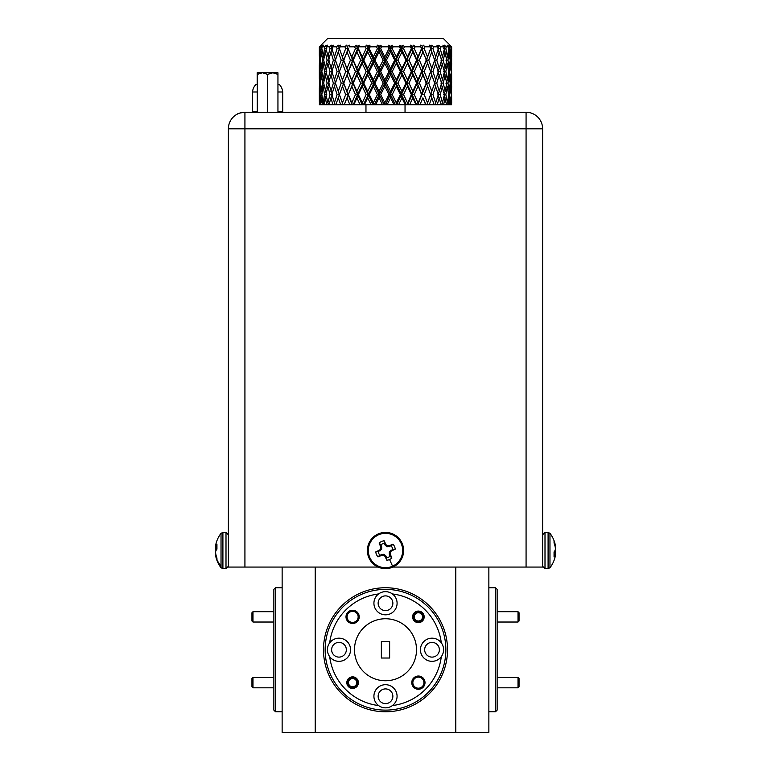 <?xml version="1.0" encoding="UTF-8"?>
<svg xmlns="http://www.w3.org/2000/svg" width="771" height="771" viewBox="0 0 771 771"><rect width="100%" height="100%" fill="white"/><g stroke="black" fill="none" stroke-linecap="round" stroke-linejoin="round"><path stroke-width="1.16" d="M518.016 611.702L519.047 612.733L519.047 621.002L518.016 622.033L518.016 611.702L497.131 611.702M495.483 587.743L497.131 589.391L497.131 710.12L495.483 711.778L495.483 587.743L488.862 587.743M323.483 649.76A62.017 62.017 0 0 1 385.5 587.743A62.017 62.017 0 0 1 447.517 649.76A62.017 62.017 0 0 1 385.5 711.778A62.017 62.017 0 0 1 323.483 649.76M275.517 711.778L273.869 710.12L273.869 589.391L275.517 587.743L275.517 711.778L282.138 711.778M416.513 649.76A31.013 31.013 0 0 0 385.5 618.747A31.013 31.013 0 0 0 354.487 649.76A31.013 31.013 0 0 0 385.5 680.764A31.013 31.013 0 0 0 416.513 649.76M329.699 656.661A11.575 11.575 0 0 0 350.564 649.76A11.575 11.575 0 0 0 329.699 642.85A11.575 11.575 0 0 0 329.699 656.661A56.235 56.235 0 0 0 378.59 705.561A11.575 11.575 0 0 0 397.075 696.271A11.575 11.575 0 0 0 385.5 684.696A11.575 11.575 0 0 0 378.59 705.561M441.301 656.661A11.575 11.575 0 0 0 428.377 638.764A11.575 11.575 0 0 0 428.377 660.747A11.575 11.575 0 0 0 441.301 656.661A56.235 56.235 0 0 1 392.41 705.561M373.925 603.24A11.575 11.575 0 0 0 385.5 614.824A11.575 11.575 0 0 0 392.41 593.949A11.575 11.575 0 0 0 373.925 603.24M412.851 682.653A5.542 5.542 0 0 0 418.393 688.185A5.542 5.542 0 0 0 423.934 682.653A5.542 5.542 0 0 0 418.393 677.111A5.542 5.542 0 0 0 412.851 682.653M411.772 682.653A6.611 6.611 0 0 0 418.393 689.264A6.611 6.611 0 0 0 425.004 682.653A6.611 6.611 0 0 0 418.393 676.032A6.611 6.611 0 0 0 411.772 682.653M347.066 616.867A5.542 5.542 0 0 0 352.607 622.409A5.542 5.542 0 0 0 358.149 616.867A5.542 5.542 0 0 0 352.607 611.326A5.542 5.542 0 0 0 347.066 616.867M345.996 616.867A6.611 6.611 0 0 0 352.607 623.479A6.611 6.611 0 0 0 359.228 616.867A6.611 6.611 0 0 0 352.607 610.256A6.611 6.611 0 0 0 345.996 616.867M412.601 616.867A5.792 5.792 0 0 0 418.393 622.66A5.792 5.792 0 0 0 424.175 616.867A5.792 5.792 0 0 0 418.393 611.075A5.792 5.792 0 0 0 412.601 616.867M346.825 682.653A5.792 5.792 0 0 0 352.607 688.436A5.792 5.792 0 0 0 358.399 682.653A5.792 5.792 0 0 0 352.607 676.861A5.792 5.792 0 0 0 346.825 682.653M378.137 696.271A7.363 7.363 0 0 0 385.5 703.634A7.363 7.363 0 0 0 392.863 696.271A7.363 7.363 0 0 0 385.5 688.908A7.363 7.363 0 0 0 378.137 696.271M424.657 649.76A7.363 7.363 0 0 0 432.011 657.114A7.363 7.363 0 0 0 439.374 649.76A7.363 7.363 0 0 0 432.011 642.397A7.363 7.363 0 0 0 424.657 649.76M378.137 603.24A7.363 7.363 0 0 0 385.5 610.603A7.363 7.363 0 0 0 392.863 603.24A7.363 7.363 0 0 0 385.5 595.887A7.363 7.363 0 0 0 378.137 603.24M331.626 649.76A7.363 7.363 0 0 0 338.989 657.114A7.363 7.363 0 0 0 346.343 649.76A7.363 7.363 0 0 0 338.989 642.397A7.363 7.363 0 0 0 331.626 649.76M445.869 649.76A60.369 60.369 0 0 0 385.5 589.391A60.369 60.369 0 0 0 325.131 649.76A60.369 60.369 0 0 0 385.5 710.12A60.369 60.369 0 0 0 445.869 649.76M365.965 104.702L365.965 112.258L282.793 112.258A3.306 3.306 0 0 1 282.706 111.496L282.706 91.98L282.706 111.496L277.945 111.496M216.94 559.515A28.093 25.607 -0 0 0 221.026 566.193L221.026 533.339A28.093 28.093 0 0 0 216.005 543.671A28.093 25.51 12 0 0 215.803 544.557L215.764 544.731A28.007 19.102 6.8 0 0 215.62 545.695L215.62 545.849A28.007 0.877 5 0 1 215.764 545.82L215.803 545.772A28.093 11.517 5.5 0 1 216.94 544.133L216.94 549.125A28.093 11.517 174.5 0 0 215.803 550.947L215.764 551.082A28.007 20.335 172.7 0 0 215.62 552.113L215.62 552.528A28.007 27.891 70.3 0 0 215.764 553.944L215.803 554.166A28.093 25.51 12 0 0 216.94 558.031L216.94 560.286A28.093 25.51 168 0 1 216.005 557.385A28.093 25.51 168 0 1 215.803 556.498L215.764 556.315A28.007 19.102 173.2 0 1 215.62 555.361L216.073 555.322M216.005 550.523A28.093 11.517 5.5 0 1 215.803 550.108L215.764 549.974A28.007 20.335 7.3 0 1 215.62 548.933L215.62 548.528A28.007 27.891 109.7 0 1 215.764 547.111L215.803 546.89A28.093 25.51 168 0 1 216.025 545.887M391.157 545.878L387.138 546.803L385.278 545.29L384.334 543.295A7.324 7.324 0 0 0 380.855 544.866L381.712 546.899L381.626 549.299L378.272 551.699A7.324 7.324 0 0 0 379.843 555.178L383.862 554.253L385.722 555.766L386.666 557.761A7.324 7.324 0 0 0 390.145 556.18L389.288 554.156L389.374 551.757L392.728 549.357A7.324 7.324 0 0 0 391.157 545.878L393.008 544.133A9.859 9.859 0 0 1 395.253 549.125A28.093 2.448 155.7 0 1 391.475 550.947L391.292 551.082A28.007 2.438 133.2 0 1 390.328 552.113L390.174 552.528A28.007 2.438 88.2 0 1 390.213 553.944L390.251 554.166A28.093 2.448 65.7 0 1 391.89 558.031A9.859 9.859 0 0 1 386.897 560.286A28.093 2.448 -114.3 0 1 385.086 556.498L384.951 556.315A28.007 2.438 -136.8 0 1 383.91 555.361L383.495 555.207A28.007 2.438 178.2 0 1 382.079 555.236L381.867 555.284A28.093 2.448 155.7 0 1 377.992 556.922A9.859 9.859 0 0 1 375.747 551.93A28.093 2.448 -24.3 0 1 379.525 550.108L379.708 549.974A28.007 2.438 -46.8 0 1 380.672 548.933L380.826 548.528A28.007 2.438 -91.8 0 1 380.787 547.111L380.749 546.89A28.093 2.448 -114.3 0 1 379.11 543.025A9.859 9.859 0 0 1 384.103 540.77A28.093 2.448 65.7 0 1 385.914 544.557L386.049 544.731A28.007 2.438 43.2 0 1 387.09 545.695L387.505 545.849A28.007 2.438 -1.8 0 1 388.921 545.82L389.133 545.772A28.093 2.448 -24.3 0 1 393.008 544.133M402.009 543.073A18.109 18.109 0 0 1 392.95 567.032A18.109 18.109 0 0 1 368.991 557.982A18.109 18.109 0 0 1 378.05 534.024A18.109 18.109 0 0 1 402.009 543.073M554.995 543.671A28.093 28.093 0 0 0 549.974 533.339L549.974 567.716A28.093 28.093 0 0 0 554.995 557.385A28.093 25.51 -168 0 0 555.197 556.498L555.236 556.315A28.007 19.102 -173.2 0 0 555.38 555.361L555.38 555.207A28.007 0.877 -175 0 1 555.236 555.236L555.197 555.284A28.093 11.517 -174.5 0 1 554.06 556.922L554.06 551.93A28.093 11.517 -5.5 0 0 555.197 550.108L555.236 549.974A28.007 20.335 -7.3 0 0 555.38 548.933L555.38 548.528A28.007 27.891 -109.7 0 0 555.236 547.111L555.197 546.89A28.093 25.51 -168 0 0 554.06 543.025L554.06 540.77A28.093 25.51 -12 0 1 554.995 543.671A28.093 25.51 -12 0 1 555.197 544.557L555.236 544.731A28.007 19.102 -6.8 0 1 555.38 545.695L554.927 545.733M555.38 555.361L554.06 555.081L555.38 555.207M526.073 112.258A16.538 16.538 0 0 1 542.62 128.796L526.073 128.796L526.073 112.258A16.538 16.538 0 0 1 542.62 128.796L542.62 567.061L526.073 567.061L526.073 128.796L244.927 128.796L244.927 567.061L228.38 567.061L228.38 128.796A16.538 16.538 0 0 1 244.927 112.258C240.244 112.865 237.757 113.453 237.478 114.021C237.767 113.453 240.244 112.865 244.927 112.258L526.073 112.258L405.035 112.258L405.035 104.702M244.927 567.061L378.118 567.061M392.882 567.061L526.073 567.061M257.273 84.54L255.827 84.54A12.403 12.403 0 0 0 252.522 91.98L252.522 111.496A3.306 3.306 0 0 1 252.425 112.258L247.819 112.258M285.029 112.258L295.36 112.258M356.559 112.258L414.441 112.258M554.995 550.523A28.093 11.517 -174.5 0 1 555.197 550.947L555.236 551.082A28.007 20.335 -172.7 0 1 555.38 552.113L555.38 552.528A28.007 27.891 -70.3 0 1 555.236 553.944L555.197 554.166A28.093 25.51 -12 0 1 554.975 555.168M384.334 543.295L384.103 540.77M380.855 544.866L379.11 543.025M392.728 549.357L395.253 549.125M378.272 551.699L375.747 551.93M379.843 555.178L377.992 556.922M386.666 557.761L386.897 560.286M390.145 556.18L391.89 558.031M215.62 545.695L216.94 545.964L215.62 545.849M275.922 72.792L277.839 72.792M277.945 74.392L277.945 72.792L272.876 72.792L277.945 74.392L277.945 112.258M257.273 112.258L257.273 72.792L262.535 72.792L267.614 74.392L267.614 112.258M257.273 74.392L262.352 72.792M267.614 74.392L272.876 72.792M262.535 72.792L272.683 72.792M257.167 84.54L257.167 72.792L261.138 72.792M277.945 91.98L282.706 91.98A12.403 12.403 0 0 0 279.391 84.54L277.945 84.54M252.522 91.98L257.273 91.98M389.634 641.491L381.366 641.491L381.366 658.029L389.634 658.029L389.634 641.491M441.301 642.85A56.235 56.235 0 0 0 392.41 593.949M378.59 593.949A56.235 56.235 0 0 0 329.699 642.85M315.214 567.061L315.214 732.45L282.138 732.45L282.138 567.061M488.862 567.061L488.862 732.45L455.786 732.45L455.786 567.061M315.214 732.45L455.786 732.45M542.62 554.522L542.62 549.925M252.984 687.819L251.953 686.788L251.953 678.509L252.984 677.478L252.984 687.819L273.869 687.819M252.984 622.033L251.953 621.002L251.953 612.733L252.984 611.702L252.984 622.033L273.869 622.033M443.672 48.66L445.85 48.66L447.421 56.9L448.761 48.66L449.638 48.66L450.524 56.9L451.035 46.819L449.503 45.161L450.756 46.52M451.16 48.66L451.546 57.102M445.879 60.138L447.98 60.138L449.214 68.368L450.206 60.138L450.804 60.138L451.334 68.368L450.987 51.243M451.613 60.138L451.604 63.299M443.672 71.626L445.85 71.626L447.421 79.866L448.761 71.626L449.638 71.626L450.524 79.866L451.478 71.626L451.652 79.866L451.546 63.183M448.751 46.337L448.491 46.858L447.141 45.161L449.859 46.819L449.638 48.66M448.761 48.66L448.481 46.819L446.216 46.819L445.85 48.66M450.524 56.9L449.965 57.979M450.206 60.138L448.491 50.452M451.334 68.368L450.987 69.043M451.16 71.626L449.965 62.306M445.879 83.114L447.98 83.114L449.214 91.344L450.206 83.114L450.804 83.114L451.334 91.344L450.987 74.209M451.613 83.114L451.604 86.275M443.672 94.602L445.85 94.602L447.421 102.832L448.761 94.602L449.638 94.602L450.524 102.832L451.478 94.602L451.652 102.832L451.546 86.15M429.389 45.161L431.442 46.337L430.603 48.66L429.389 45.161L430.632 48.66L432.936 48.66L435.731 56.9L438.323 48.66L436.935 45.161L438.892 46.337L437.947 48.66L440.222 48.66L442.438 56.9L444.433 48.66L442.911 45.161L444.722 46.337L444.173 47.523M447.421 56.9L446.554 58.692M442.438 56.9L441.022 60.138L443.258 60.138L445.156 68.368L446.833 60.138L444.173 49.787M449.214 68.368L448.491 69.833M448.761 71.626L446.554 61.593M450.524 79.866L449.965 80.945M450.206 83.114L448.491 73.418M451.334 91.344L450.987 92.019M451.16 94.602L449.965 85.273M451.334 97.85L450.91 104.702L451.584 104.702L450.987 97.175M435.731 56.9L434.468 60.138L436.772 60.138L439.287 68.368L441.59 60.138L437.947 48.66M445.156 68.368L444.173 70.498M439.287 68.368L437.947 71.626L440.222 71.626L442.438 79.866L444.433 71.626L441.022 60.138M447.421 79.866L446.554 81.659M442.438 79.866L441.022 83.114L443.258 83.114L445.156 91.344L446.833 83.114L444.173 72.763M449.214 91.344L448.491 92.799M448.761 94.602L446.554 84.559M449.214 97.85L448.202 104.702L450.052 104.702L448.491 96.394M450.524 102.832L449.57 104.702M420.523 45.161L422.604 46.337L421.939 48.66L420.735 46.819L426.44 60.138L430.632 48.66L431.105 50.038L431.105 47.282M410.577 45.161L412.63 46.337L412.148 48.66L411.329 48.66L410.48 46.819L410.577 45.161L421.939 71.626L426.44 60.138L430.632 71.626L421.939 48.66L424.214 48.66L427.491 56.9L426.44 60.138L428.734 60.138L431.789 68.368L434.651 60.138L431.105 50.038M431.789 68.368L430.632 71.626L432.936 71.626L435.731 79.866L438.323 71.626L434.468 60.138M435.731 79.866L434.468 83.114L436.772 83.114L439.287 91.344L441.59 83.114L437.947 71.626M445.156 91.344L444.173 93.464M439.287 91.344L437.947 94.602L440.222 94.602L442.438 102.832L444.433 94.602L441.022 83.114M447.421 102.832L446.515 104.702M445.156 97.85L443.595 104.702L446.563 104.702L444.173 95.729M399.879 45.161L401.836 46.337L401.537 48.66L400.361 48.66L399.465 46.819L399.879 45.161L417.159 83.114L421.939 71.626L424.214 71.626L427.491 79.866L426.209 83.114L417.159 60.138L416.542 60.138L412.832 51.908L412.148 48.66L414.306 48.66L417.978 56.9L417.159 60.138L419.385 60.138L422.874 68.368L421.939 71.626L426.44 83.114L430.632 71.626L431.105 73.004L431.105 70.248M388.748 45.161L390.54 46.337L390.454 48.66L388.95 48.66L388.025 46.819L388.748 45.161L412.148 94.602L417.159 83.114L419.385 83.114L422.874 91.344L421.515 94.602L417.159 83.114L416.542 83.114L412.832 74.883L412.148 71.626L411.329 71.626L407.474 63.386L406.924 60.138L405.922 60.138L401.951 51.908L401.537 48.66L403.532 48.66L407.474 56.9L406.924 60.138L409.006 60.138L412.832 68.368L412.148 71.626L414.306 71.626L417.978 79.866L417.159 83.114L421.939 94.602L426.44 83.114L430.632 94.602L426.44 83.114L428.734 83.114L431.789 91.344L434.651 83.114L431.105 73.004M431.789 91.344L430.632 94.602L432.936 94.602L435.731 102.832L438.323 94.602L434.468 83.114M439.287 97.85L437.215 104.702L441.224 104.702L437.947 94.602M440.675 104.702L441.61 104.702L442.438 102.832M429.264 104.702L434.179 104.702L431.789 97.85L429.264 104.702L426.961 104.702L430.632 94.602L431.105 95.98L431.105 93.224M431.789 97.85L431.105 95.98M434.025 104.702L434.998 104.702L435.731 102.832M425.669 104.702L422.874 97.85L419.983 104.702L426.874 104.702L430.603 94.602M422.874 97.85L425.91 104.702M419.983 104.702L417.747 104.702L421.939 94.602L424.214 94.602L427.491 102.832M396.304 56.9L396.034 60.138L394.685 60.138L390.579 51.908L390.454 48.66L392.208 48.66L396.304 56.9L400.361 48.66M401.951 68.368L401.537 71.626L400.361 71.626L396.304 63.386L396.034 60.138L397.913 60.138L401.951 68.368L405.922 60.138M407.474 79.866L406.924 83.114L405.922 83.114L401.951 74.883L401.537 71.626L403.532 71.626L407.474 79.866L411.329 71.626M412.832 91.344L412.148 94.602L411.329 94.602L407.474 86.362L406.924 83.114L409.006 83.114L412.832 91.344L416.542 83.114M415.926 104.702L412.832 97.85L409.652 104.702L417.496 104.702L421.515 94.602M412.832 97.85L412.148 94.602L416.571 104.702M409.652 104.702L407.56 104.702L412.148 94.602L414.306 94.602L417.978 102.832M377.511 45.161L379.207 48.66L377.424 48.66L376.508 46.819L377.511 45.161L379.091 46.337L379.207 48.66L384.825 60.138L383.168 60.138L379.043 51.908L379.207 48.66L380.672 48.66L384.806 56.9L384.825 60.138L390.454 71.626L388.95 71.626L384.806 63.386L384.825 60.138L386.435 60.138L390.579 68.368L390.454 71.626L396.034 83.114L394.685 83.114L390.579 74.883L390.454 71.626L392.208 71.626L396.304 79.866L396.034 83.114L401.537 94.602L400.361 94.602L396.304 86.362L396.034 83.114L397.913 83.114L401.951 91.344L401.537 94.602L406.288 104.702L407.155 104.702L411.329 94.602M405.267 104.702L401.951 97.85L398.597 104.702L406.288 104.702M401.951 97.85L401.537 94.602L403.532 94.602L407.474 102.832M366.514 45.161L368.152 48.66L366.138 48.66L365.261 46.819L366.514 45.161L367.844 46.337L368.152 48.66L373.636 60.138L371.728 60.138L367.709 51.908L368.152 48.66L369.29 48.66L373.328 56.9L373.636 60.138L379.207 71.626L377.424 71.626L373.328 63.386L373.636 60.138L374.937 60.138L379.043 68.368L379.207 71.626L384.825 83.114L383.168 83.114L379.043 74.883L379.207 71.626L380.672 71.626L384.806 79.866L384.825 83.114L390.454 94.602L388.95 94.602L384.806 86.362L384.825 83.114L386.435 83.114L390.579 91.344L390.454 94.602L395.369 104.702L396.149 104.702L396.304 102.832L400.361 94.602M394 104.702L390.579 97.85L387.138 104.702L395.369 104.702M390.579 97.85L390.454 94.602L392.208 94.602L396.304 102.832M356.096 45.161L357.628 48.66L355.45 48.66L354.631 46.819L356.096 45.161L357.127 46.337L362.804 60.138L360.703 60.138L356.915 51.908L357.628 48.66L358.399 48.66L362.225 56.9L362.804 60.138L368.152 71.626L366.138 71.626L362.225 63.386L362.804 60.138L363.758 60.138L367.709 68.368L368.152 71.626L373.636 83.114L371.728 83.114L367.709 74.883L368.152 71.626L369.29 71.626L373.328 79.866L373.636 83.114L379.207 94.602L377.424 94.602L373.328 86.362L373.636 83.114L374.937 83.114L379.043 91.344L379.207 94.602L384.151 104.702L384.816 104.702L384.806 102.832L388.95 94.602M382.483 104.702L379.043 97.85L375.622 104.702L384.151 104.702M379.043 97.85L379.207 94.602L380.672 94.602L384.806 102.832M346.574 45.161L347.952 48.66L345.678 48.66L344.945 46.819L346.574 45.161L347.278 46.337L352.665 60.138L350.429 60.138L346.989 51.908L347.952 48.66L351.827 56.9L357.628 71.626L355.45 71.626L351.827 63.386L352.665 60.138L353.243 60.138L356.915 68.368L357.628 71.626L362.804 83.114L360.703 83.114L356.915 74.883L357.628 71.626L358.399 71.626L362.225 79.866L362.804 83.114L368.152 94.602L366.138 94.602L362.225 86.362L362.804 83.114L363.758 83.114L367.709 91.344L368.152 94.602L372.971 104.702L373.511 104.702L373.328 102.832L377.424 94.602M371.053 104.702L367.709 97.85L364.413 104.702L372.971 104.702M367.709 97.85L368.152 94.602L369.29 94.602L373.328 102.832M338.585 46.337L339.413 48.66L337.11 48.66L336.484 46.819L338.238 45.161L338.585 46.337L340.628 45.161L339.895 47.282L340.628 45.161M344.945 46.819L340.059 46.819L339.394 48.66L343.529 60.138L341.216 60.138L338.238 51.908L339.413 48.66M339.895 50.038L347.952 71.626L345.678 71.626L342.449 63.386L343.702 60.138L352.665 83.114L350.429 83.114L346.989 74.883L348.328 71.626L357.628 94.602L355.45 94.602L351.827 86.362L352.665 83.114L353.243 83.114L356.915 91.344L357.628 94.602L362.177 104.702L362.225 102.832L366.138 94.602M360.057 104.702L356.915 97.85L353.85 104.702L362.177 104.702M356.915 97.85L357.628 94.602L358.399 94.602L362.225 102.832M331.318 46.337L332.282 48.66L330.007 48.66L329.516 46.819L331.337 45.161L331.318 46.337L333.265 45.161L331.858 48.66L335.655 60.138L333.361 60.138L330.913 51.908L332.282 48.66M338.238 51.908L335.433 60.138L339.413 71.626L337.11 71.626L334.383 63.386L335.655 60.138M342.449 63.386L339.394 71.626L343.529 83.114L341.216 83.114L338.238 74.883L339.413 71.626M339.895 73.004L347.952 94.602L345.678 94.602L342.449 86.362L343.702 83.114L352.087 104.702L351.827 102.832L355.45 94.602M349.841 104.702L346.989 97.85L344.242 104.702L352.087 104.702M346.989 97.85L348.328 94.602L351.827 102.832M326.759 48.66L324.601 48.66L324.244 46.819L326.075 45.161L326.22 47.445M325.699 46.337L327.492 45.161L325.95 48.66L328.918 59.242M329.304 60.138L327.077 60.138L325.256 51.908L326.22 49.864M330.913 51.908L328.687 60.138L332.282 71.626L330.007 71.626L327.868 63.386L328.918 61.044M334.383 63.386L331.858 71.626L335.655 83.114L333.361 83.114L330.913 74.883L332.282 71.626M338.238 74.883L335.433 83.114L339.413 94.602L337.11 94.602L334.383 86.362L335.655 83.114M340.705 104.702L338.238 97.85L335.886 104.702L343.076 104.702L342.449 102.832L345.678 94.602M342.449 86.362L339.394 94.602L343.008 104.702M338.238 97.85L339.413 94.602M339.895 95.98L342.449 102.832M321.892 46.337L323.473 45.161L322.105 46.819L321.854 48.66L321.035 48.66L320.832 46.819L322.625 45.161L322.124 46.8M321.854 48.66L323.945 58.615M325.256 51.908L323.666 60.138L322.577 60.138L321.42 51.908L322.114 50.539M323.666 60.138L326.22 70.421M326.759 71.626L324.601 71.626L323.097 63.386L323.945 61.67M327.868 63.386L325.95 71.626L328.918 82.218M329.304 83.114L327.077 83.114L325.256 74.883L326.22 72.831M330.913 74.883L328.687 83.114L332.282 94.602L330.007 94.602L327.868 86.362L328.918 84.01M332.937 104.702L330.913 97.85L329.044 104.702L335.231 104.702M330.913 97.85L332.282 94.602M334.383 86.362L331.858 94.602L335.125 104.702L336.089 104.702M320.023 46.337L321.343 45.161L319.782 46.819L319.686 48.66L319.396 46.819L321.083 45.161L320.1 46.482M319.686 48.66L320.746 57.883M321.42 51.908L320.524 60.138L319.984 60.138L319.84 51.349M320.524 60.138L322.114 69.747M323.097 63.386L321.854 71.626L321.035 71.626L320.235 63.386L320.746 62.403M321.854 71.626L323.945 81.581M325.256 74.883L323.666 83.114L322.577 83.114L321.42 74.883L322.114 73.505M323.666 83.114L326.22 93.387M326.759 94.602L324.601 94.602L323.097 86.362L323.945 84.637M326.759 104.702L325.256 97.85L323.916 104.702L328.976 104.702M325.256 97.85L326.22 95.806M327.868 86.362L325.95 94.602L327.868 102.832L328.706 104.702L329.641 104.702M319.435 48.66L319.396 56.977M319.541 51.908L319.84 68.937M320.235 63.386L319.435 71.626L319.396 63.299M319.686 71.626L320.746 80.859M321.42 74.883L320.524 83.114L319.984 83.114L319.84 74.315M320.524 83.114L322.114 92.713M323.097 86.362L321.854 94.602L321.035 94.602L320.235 86.362L320.746 85.369M319.898 104.702L319.541 97.85L319.367 104.702L324.437 104.702M322.365 104.702L321.42 97.85L322.114 96.481M321.854 94.602L323.097 102.832L324.013 104.702M319.435 71.626L319.396 79.953M319.541 74.883L319.84 91.913M320.235 86.362L319.435 94.602L319.396 86.275M319.541 97.85L319.84 97.281M319.686 94.602L320.746 103.825M319.435 94.602L319.396 102.919M319.348 55.522L319.348 46.819L327.617 38.55L443.383 38.55L451.652 46.819L451.478 48.66M319.348 101.454L319.348 87.74M321.42 97.85L320.659 104.702M320.235 102.832L321.035 94.602M319.541 91.344L319.984 83.114M319.348 78.488L319.348 64.764M323.097 102.832L324.601 94.602M321.42 91.344L322.577 83.114M320.235 79.866L321.035 71.626M319.541 68.368L319.984 60.138M327.868 102.832L330.007 94.602M325.256 91.344L327.077 83.114M323.097 79.866L324.601 71.626M321.42 68.368L322.577 60.138M320.235 56.9L321.035 48.66M320.832 46.819L319.782 46.819M334.383 102.832L337.11 94.602M330.913 91.344L333.361 83.114M327.868 79.866L330.007 71.626M325.256 68.368L327.077 60.138M323.097 56.9L324.601 48.66M324.244 46.819L322.105 46.819M344.242 104.702L357.628 71.626L369.81 45.161L370.186 46.819L369.29 48.66M344.039 104.702L343.076 104.702M339.895 93.224L352.665 60.138L359.18 45.161L358.399 48.66M338.238 91.344L341.216 83.114M334.383 79.866L337.11 71.626M330.913 68.368L333.361 60.138M327.868 56.9L330.007 48.66M329.516 46.819L326.355 46.819M353.85 104.702L353.253 104.702L357.628 94.602L373.636 60.138L380.913 45.161L381.597 46.819L380.672 48.66M353.253 104.702L352.318 104.702M351.827 86.362L348.328 94.602M346.989 91.344L350.429 83.114M346.989 74.883L343.702 83.114M342.449 79.866L345.678 71.626M339.895 70.248L348.328 48.66M338.238 68.368L341.216 60.138M334.383 56.9L337.11 48.66M336.484 46.819L332.397 46.819M364.413 104.702L363.44 104.702L392.15 45.161L393.123 46.819L392.208 48.66M363.44 104.702L362.563 104.702M362.225 86.362L358.399 94.602M356.915 91.344L360.703 83.114M356.915 74.883L353.243 83.114M351.827 79.866L355.45 71.626M351.827 63.386L348.328 71.626M346.989 68.368L350.429 60.138M346.989 51.908L343.702 60.138M342.449 56.9L345.678 48.66M347.278 46.337L349.359 45.161M375.622 104.702L374.301 104.702L403.194 45.161L404.418 46.819L403.532 48.66M374.301 104.702L373.511 104.702M373.328 86.362L369.29 94.602M367.709 91.344L371.728 83.114M367.709 74.883L363.758 83.114M362.225 79.866L366.138 71.626M362.225 63.386L358.399 71.626M356.915 68.368L360.703 60.138M356.915 51.908L353.243 60.138M351.827 56.9L355.45 48.66M357.127 46.337L359.18 45.161M354.631 46.819L349.099 46.819M387.138 104.702L385.5 104.702L413.69 45.161L415.135 46.819L414.306 48.66M385.5 104.702L384.816 104.702M384.806 86.362L380.672 94.602M379.043 91.344L383.168 83.114M379.043 74.883L374.937 83.114M373.328 79.866L377.424 71.626M373.328 63.386L369.29 71.626M367.709 68.368L371.728 60.138M367.709 51.908L363.758 60.138M362.225 56.9L366.138 48.66M367.844 46.337L369.81 45.161M365.261 46.819L359.247 46.819M398.597 104.702L396.699 104.702L412.148 71.626L423.337 45.161L424.956 46.819L424.214 48.66M396.699 104.702L396.149 104.702M396.304 86.362L392.208 94.602M390.579 91.344L394.685 83.114M390.579 74.883L386.435 83.114M384.806 79.866L388.95 71.626M384.806 63.386L380.672 71.626M379.043 68.368L383.168 60.138M379.043 51.908L374.937 60.138M373.328 56.9L377.424 48.66M379.091 46.337L380.913 45.161M376.508 46.819L370.186 46.819M407.474 86.362L403.532 94.602M401.951 91.344L405.922 83.114M401.951 74.883L397.913 83.114M396.304 79.866L400.361 71.626M396.304 63.386L392.208 71.626M390.579 68.368L394.685 60.138M390.579 51.908L386.435 60.138M384.806 56.9L388.95 48.66M390.54 46.337L392.15 45.161M388.025 46.819L381.597 46.819M417.978 86.362L414.306 94.602M412.832 74.883L409.006 83.114M407.474 63.386L403.532 71.626M401.951 51.908L397.913 60.138M401.836 46.337L403.194 45.161M399.465 46.819L393.123 46.819M427.491 86.362L424.214 94.602M422.874 91.344L426.209 83.114M422.874 74.883L419.385 83.114M417.978 79.866L421.515 71.626M417.978 63.386L414.306 71.626M412.832 68.368L416.542 60.138M412.832 51.908L409.006 60.138M407.474 56.9L411.329 48.66M412.63 46.337L413.69 45.161M410.48 46.819L404.418 46.819M437.215 104.702L434.911 104.702M435.731 86.362L432.936 94.602M431.789 74.883L428.734 83.114M427.491 79.866L430.603 71.626M427.491 63.386L424.214 71.626M422.874 68.368L426.209 60.138M422.874 51.908L419.385 60.138M417.978 56.9L421.515 48.66M422.604 46.337L423.337 45.161M420.735 46.819L415.135 46.819M443.595 104.702L441.359 104.702M442.438 86.362L440.222 94.602M439.287 74.883L436.772 83.114M435.731 63.386L432.936 71.626M431.789 51.908L428.734 60.138M431.442 46.337L431.837 45.161L433.581 46.819L432.936 48.66M427.491 56.9L430.603 48.66M429.929 46.819L424.956 46.819M448.202 104.702L446.11 104.702M447.421 86.362L445.85 94.602M445.156 74.883L443.258 83.114M442.438 63.386L440.222 71.626M439.287 51.908L436.772 60.138M438.892 46.337L438.921 45.161L440.742 46.819L440.222 48.66M437.764 46.819L433.581 46.819M450.91 104.702L450.052 104.702M450.524 86.362L449.638 94.602M449.214 74.883L447.98 83.114M447.421 63.386L445.85 71.626M445.156 51.908L443.258 60.138M444.722 46.337L444.385 45.161L446.216 46.819M444.009 46.819L440.742 46.819M451.604 102.919L451.584 104.702M451.652 86.362L451.478 94.602M451.334 74.883L450.804 83.114M450.524 63.386L449.638 71.626M449.214 51.908L447.98 60.138M451.604 79.953L451.652 83.114M451.652 63.386L451.478 71.626M451.604 56.977L451.652 60.138M451.334 51.908L450.804 60.138M450.852 46.337L451.536 46.819M451.652 56.9L451.652 46.819M451.035 46.819L449.859 46.819M354.891 686.094A4.134 4.134 0 0 0 356.057 680.369A4.134 4.134 0 0 0 350.323 679.203A4.134 4.134 0 0 0 349.167 684.927A4.134 4.134 0 0 0 354.891 686.094M349.755 678.335A5.166 5.166 0 0 1 356.915 679.791A5.166 5.166 0 0 1 355.46 686.961A5.166 5.166 0 0 1 348.299 685.506A5.166 5.166 0 0 1 349.755 678.335M518.016 677.478L519.047 678.509L519.047 686.788L518.016 687.819L518.016 677.478L497.131 677.478M420.677 620.318A4.134 4.134 0 0 0 421.833 614.583A4.134 4.134 0 0 0 416.109 613.417A4.134 4.134 0 0 0 414.943 619.152A4.134 4.134 0 0 0 420.677 620.318M415.54 612.56A5.166 5.166 0 0 1 422.701 614.015A5.166 5.166 0 0 1 421.245 621.175A5.166 5.166 0 0 1 414.085 619.72A5.166 5.166 0 0 1 415.54 612.56M221.026 533.339L222.906 532.414L222.906 568.632L225.999 568.632L228.38 566.251M221.026 566.193L221.026 567.716L222.906 568.632M222.906 532.414L225.999 532.414L225.999 568.632M378.426 534.862A17.184 17.184 0 0 1 401.161 543.459A17.184 17.184 0 0 1 392.574 566.193A17.184 17.184 0 0 1 369.839 557.597A17.184 17.184 0 0 1 378.426 534.862M389.557 559.515L392.574 566.193M549.974 567.716L548.094 568.632L548.094 532.414L545.001 532.414L542.62 534.795M548.094 568.632L545.001 568.632L545.001 532.414M228.38 128.796A16.538 16.538 0 0 1 244.927 112.258L244.927 128.796L228.38 128.796M554.609 544.586L555.197 544.557M555.236 544.731L554.657 544.769M554.06 555.13L555.236 555.236M555.197 555.284L554.06 555.187M555.236 551.082L554.706 551.034M554.06 552.075L555.38 552.113M555.38 552.528L554.06 552.489M554.06 553.963L555.236 553.944M555.197 554.166L554.06 554.185M385.143 545.107L385.914 544.557M386.734 546.649L387.09 545.695M386.049 544.731L385.278 545.29M389.133 546.745L388.921 545.82M387.505 545.849L387.138 546.803M389.133 545.772L389.355 546.697M380.074 550.88L379.525 550.108M379.708 549.974L380.257 550.745M381.626 549.299L380.672 548.933M380.826 548.528L381.78 548.885M381.712 546.899L380.787 547.111M380.749 546.89L381.664 546.678M385.857 555.949L385.086 556.498M384.951 556.315L385.722 555.766M384.266 554.407L383.91 555.361M381.867 554.31L382.079 555.236M383.495 555.207L383.862 554.253M381.867 555.284L381.645 554.359M390.926 550.176L391.475 550.947M391.292 551.082L390.743 550.301M389.374 551.757L390.328 552.113M390.174 552.528L389.22 552.171M389.288 554.156L390.213 553.944M390.251 554.166L389.336 554.378M216.94 545.926L215.764 545.82M215.803 545.772L216.94 545.868M215.764 549.974L216.294 550.012M216.94 548.981L215.62 548.933M215.62 548.528L216.94 548.567M216.94 547.082L215.764 547.111M215.803 546.89L216.94 546.87M216.391 556.469L215.803 556.498M215.764 556.315L216.343 556.286M257.273 111.496L252.522 111.496M518.016 622.033L497.131 622.033M275.517 587.743L282.138 587.743M216.005 557.385A28.093 28.093 0 0 0 221.026 567.716M225.999 532.414L228.38 534.795M549.974 533.339L548.094 532.414M545.001 568.632L542.62 566.251M495.483 711.778L488.862 711.778M252.984 677.478L273.869 677.478M252.984 611.702L273.869 611.702M518.016 687.819L497.131 687.819"/></g></svg>
